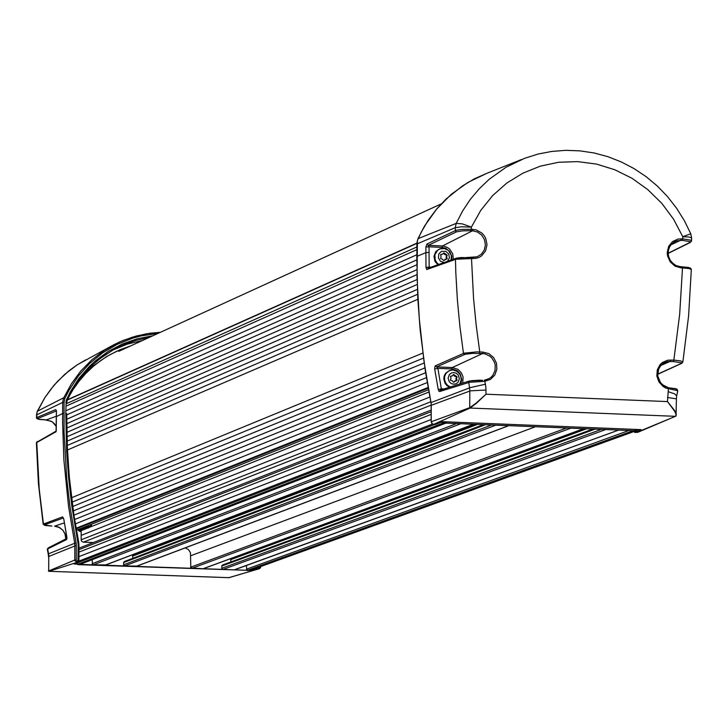 <?xml version="1.0" encoding="UTF-8"?>
<svg xmlns="http://www.w3.org/2000/svg" width="728" height="728" viewBox="0 0 728 728"><rect width="100%" height="100%" fill="white"/><g stroke="black" fill="none" stroke-linecap="round" stroke-linejoin="round"><path stroke-width="1.09" d="M250.423 570.142L636.964 429.984M633.151 430.621L635.826 430.749M234.889 569.587L618.663 430.039M605.514 429.511L618.418 430.057M203.785 568.477L583.801 428.646M570.625 428.119L583.565 428.665M495.495 425.125L508.736 425.653M460.396 423.723L473.655 424.251M441.841 421.885L442.806 423.023L445.764 423.141M93.439 542.506L83.374 542.142L81.827 541.423L81.208 540.058L81.145 530.657M443.061 423.059L77.705 564.291L76.613 563.172M445.827 423.141L80.308 564.309L77.705 564.291M460.642 423.76L93.375 564.855L92.292 563.809L92.32 559.668M105.533 564.964L93.375 564.855M132.842 558.276L132.542 555.209L475.002 424.306M485.503 424.724L123.614 562.544L124.315 561.525L483.474 424.642M495.741 425.161L124.688 565.965L123.66 565.174L123.614 562.544M136.819 566.084L124.688 565.965M203.039 568.75L190.863 567.895L190.481 552.734L188.461 549.54L185.121 547.92M230.949 561.916L230.612 558.685M234.161 569.851L222.495 569.378L221.767 568.286L221.822 565.756L222.495 565.019L593.111 429.019M249.695 570.406L246.674 569.869L246.464 565.456M68.086 398.152L73.228 389.334L79.161 381.062L85.822 373.428L93.157 366.484L101.11 360.296L109.6 354.909L120.32 349.604L131.213 345.682M81.163 531.586L79.234 531.094L77.723 529.747L81.154 530.885M248.912 570.379L77.951 564.664L76.012 563.381M74.656 386.295L84.867 373.883L93.657 365.711L106.67 356.502L117.254 350.969M142.752 340.404L127.182 344.189L112.376 350.268M76.54 564.082L74.22 564L78.861 562.38L78.023 561.133L78.133 544.326L71.763 505.769L68.569 478.141L66.585 450.441L65.829 413.495L66.676 413.641L67.431 450.514L69.415 478.16L73.919 514.905L78.706 542.296L77.878 542.405M251.287 569.906L256.838 568.741L258.24 567.549L259.004 567.576L258.686 568.814L259.496 568.677L260.897 566.43M48.767 571.325L48.376 570.889M229.202 577.586L228.31 577.613M51.797 526.035L44.281 524.915L63.427 518.008M43.098 524.115L62.635 516.925L63.8 519.028L66.867 537.237M36.409 417.644L55.728 409.6L56.393 410.701L56.02 431.686L36.4 442.706L38.429 483.474L43.098 524.087L44.799 525.398L51.825 526.044M45.009 419.847L39.43 419.383L37.61 418.618L56.338 410.956M36.427 415.233L37.274 411.42M80.899 531.158L80.535 531.531M63.809 519.11L66.949 538.401M62.635 516.925L63.8 519.028M66.849 537.173L66.576 539.503L47.347 549.13L48.23 547.929L66.821 538.465M66.812 538.493L66.439 539.566M56.074 431.167L55.656 432.059M55.665 409.627L56.393 410.719M445.272 421.767L638.219 429.474M446.592 422.213L444.171 423.068L442.233 421.721M637.764 429.693L634.552 430.676L444.353 423.086M435.572 424.451L442.406 421.649L641.05 429.584L634.707 432.259M675.93 415.934L676.321 414.296L674.629 410.574L667.503 401.583L674.792 411.429L676.003 414.369L675.793 416.116M636.682 432.468L675.466 416.334L470.142 408.053L476.285 403.385L486.004 394.185L476.076 403.157L469.788 407.662L470.142 408.053L433.624 424.379L432.114 423.769L431.213 422.04L431.167 403.539L423.96 361.043L419.301 319.246L417.062 277.359L417.381 240.458L421.112 232.323L428.264 220.229L436.645 209.054L446.173 198.926L462.344 185.959L474.201 178.942L486.759 173.319L468.159 182.291L451.296 194.312L436.6 209.082L424.469 226.208L417.972 238.729L456.201 223.369L455.264 227.728L461.598 226.817L471.38 227.109L462.244 223.833L456.201 223.369L462.653 210.92L470.388 199.326L479.306 188.707L489.298 179.206L506.042 167.258L524.515 158.34L537.956 154.09L551.806 151.406L565.902 150.323L580.07 150.86L594.139 152.998L607.953 156.702L621.321 161.934L634.106 168.632L646.155 176.695L657.32 186.04L667.476 196.551L676.494 208.108L684.284 220.557L690.745 233.77L682.737 236.727L689.234 237.055L691.6 237.974L690.745 233.77M670.825 389.189L670.297 387.997L676.822 389.007L677.759 390.718L665.783 387.988L663.108 386.486L658.922 381.927L656.856 376.03L657.293 369.86L660.141 364.546L662.334 362.508L667.74 360.16L673.882 360.087L673.482 361.525L681.454 362.79L681.08 363.527L657.611 374.201M682.864 362.044L688.579 315.952L691.327 269.506L688.952 268.559L682.455 267.931L679.67 314.196L673.882 360.087L680.726 360.915L682.864 362.044L681.708 363.381L657.611 374.338M689.525 268.559L689.944 267.977L688.624 267.495L682.154 266.821M680.835 266.757L682.382 267.231L682.455 267.931L681.126 267.877L675.074 266.166L670.233 261.916L667.54 255.965L667.194 252.707L668.586 246.464L672.463 241.587L678.059 239.03L682.737 238.884L682.336 240.322L690.171 241.687L689.798 242.497L668.095 253.253M416.907 243.98L455.264 227.728L455.319 230.994L456.483 231.913L462.489 230.84L470.998 230.721L471.38 229.274L476.112 229.857L481.754 232.933L483.974 235.344L485.649 238.192L487.023 244.599L485.603 250.878L481.672 255.783L478.997 257.403L476.012 258.358L455.855 259.286L426.735 269.496L425.944 267.394L425.88 247.029L429.074 246.81L427.054 243.998L455.974 230.294L461.916 229.393L471.38 229.274L471.38 227.118L480.762 210.356L492.692 195.523L506.852 183.001L522.868 173.137L540.294 166.166L558.685 162.28L577.541 161.58L596.378 164.073L614.678 169.688L631.986 178.269L647.829 189.599L661.807 203.367L673.546 219.219L682.737 236.727L682.737 238.884L691.181 240.204L691.354 241.532L689.798 242.497M676.012 389.48L676.512 389.125L675.538 388.634L670.361 388.006M441.05 389.889L441.368 388.87L438.22 389.562L434.652 368.65L435.144 365.938L464.036 353.144L476.767 351.915L482.964 352.079L488.825 353.644L493.611 357.575L496.469 363.163L496.878 369.387L494.767 375.138L490.508 379.37L484.884 381.317L485.876 387.078L486.004 394.185L667.503 401.583L668.513 387.76L670.288 387.988L668.568 387.787M434.698 368.978L437.856 368.359L435.426 365.747M482.964 352.079L482.582 353.517L485.148 353.89L489.862 356.165L491.828 357.976L494.567 362.589L495.24 365.192L495.04 370.507L492.865 375.248L491.127 377.159L489.043 378.66L484.338 380.18L484.884 381.317L469.46 382.264L439.821 391.455L440.103 390.372L441.031 389.971M439.821 391.455L438.939 391.273L438.22 389.562M482.582 381.445L482.464 380.271L479.333 380.244L471.644 380.635L468.641 381.599L469.842 390.299L469.788 407.662L431.14 421.803L431.222 405.278L470.37 390.818L486.013 390.017M469.342 381.044L482.464 380.271M443.98 388.98L441.368 388.87L437.856 368.359L451.942 368.941L452.316 367.522L436.636 366.866L465.21 354.29L472.954 353.371L482.582 353.517L452.316 367.522L458.012 369.405L461.279 372.691L463.072 377.004L462.699 383.119M479.379 353.38L479.752 351.942L476.167 325.316L473.564 298.616L471.462 257.812L461.033 257.503L456.338 258.185L455.455 258.986L455.81 272.864L457.384 299.727L459.95 326.572L463.499 353.335L464.719 354.472M427.145 269.442L428.382 268.186M425.88 247.029L427.054 243.998M428.464 268.068L429.138 267.121L425.944 267.394M86.687 526.162L88.352 527.026L86.577 526.207M87.142 525.989L89.872 526.599L91.637 524.196M90.7 526.462L88.37 527.445L86.022 526.435L89.171 527.354L90.754 526.399L91.537 524.806L90.636 526.672L91.491 525.015M88.143 527.745L85.567 526.617L87.178 527.6L88.188 527.436M87.961 527.964L85.258 526.735L88.561 527.937M91.346 525.461L90.927 526.189M87.678 527.946L84.748 526.945M87.497 528.146L84.657 526.981M87.214 528.128L84.284 527.127M86.75 528.31L83.82 527.309M86.286 528.501L83.356 527.5M85.822 528.683L82.892 527.682M85.358 528.865L82.428 527.864M84.903 529.047L81.973 528.046M84.439 529.238L81.509 528.237M83.975 529.42L81.045 528.419M83.511 529.602L80.581 528.601M83.047 529.784L80.126 528.792M82.592 529.975L79.661 528.974M82.127 530.157L79.197 529.156M81.663 530.339L78.733 529.338M81.199 530.521L78.278 529.52M80.717 530.839L77.814 529.711M80.28 530.894L81.154 530.958M80.262 531.03L78.578 530.657M79.816 531.076L81.154 531.03L79.898 531.376M79.989 531.404L80.99 531.112M79.634 531.276L81.154 531.049M81.154 530.994L78.897 530.885M81.145 530.73L78.187 529.556M81.481 530.539L78.651 529.374M81.945 530.357L79.106 529.192M82.41 530.175L79.57 529.01M82.865 529.984L80.035 528.819M83.329 529.802L80.49 528.637M83.793 529.62L80.954 528.455M84.257 529.438L81.418 528.273M84.721 529.256L81.882 528.082M85.176 529.065L82.346 527.9M85.64 528.883L82.801 527.718M86.104 528.701L83.265 527.536M86.568 528.51L83.729 527.345M87.032 528.328L84.193 527.163M446.346 254.536L447.219 255.137L446.664 256.693L447.138 258.804L443.57 260.542L442.488 259.159L440.631 258.531L441.113 256.611L440.586 254.773L442.542 254.163L443.853 252.853L446.346 254.536L444.808 254.664L443.316 253.126M446.455 259.177L446.046 257.13L446.619 255.501L445.736 254.809M442.069 254.336L440.704 254.563M443.843 260.615L445.09 259.396M456.21 376.167L457.102 376.858L456.529 378.496L457.029 380.398L453.426 382.191L452.352 380.817L450.486 380.198L450.969 378.105L450.45 376.412L452.361 375.839L453.644 374.492L456.21 376.167L454.818 376.34L453.198 374.738M456.301 380.817L455.91 378.742L456.483 377.104L455.601 376.412M451.888 375.994L450.587 376.194M453.69 382.273L455 381.017M66.639 413.604L67.012 441.314L69.378 478.169L73.883 514.905L78.66 542.287M78.97 545.49L78.706 542.296L79.006 545.527L78.16 545.399M157.967 333.442L141.232 335.863L133.069 338.029L117.381 344.217L102.803 352.762L89.671 363.481L78.278 376.13L68.878 390.454L64.656 398.98L64.073 402.284L64.091 431.95L66.73 478.269L69.924 505.987L76.258 544.025L76.213 560.205L77.259 561.106L76.95 562.344L78.824 562.416M152.744 335.826L137.183 338.829L122.249 344.071L108.235 351.46L95.432 360.851L89.553 366.239L79.034 378.269L70.307 391.773L66.121 400.627L65.829 413.495M66.739 402.466L67.422 399.572L66.667 398.99M148.931 337.574L136.482 340.249L124.443 344.38L115.224 348.703L102.411 356.693L90.818 366.439L80.653 377.759L74.775 386.077L67.413 399.554M114.323 349.185L98.398 359.759L87.251 370.061L80.653 377.777L74.766 386.104L69.66 394.976L67.322 399.79L66.767 402.502L65.92 402.356M259.004 567.576L260.051 566.739M76.185 559.95L74.793 560.032L74.911 560.769L76.95 562.344L48.994 571.289L229.02 577.641L258.686 568.814L256.829 568.741L256.848 567.895M260.597 566.539L260.669 567.603L259.505 568.668L228.801 577.677L48.694 571.316L48.776 555.3L47.648 548.921L48.212 547.938M160.451 332.305L146.392 333.779L132.66 337.019L119.465 341.987L104.168 350.405L91.737 359.914L80.717 371.125L71.317 383.811L63.445 398.389L62.69 402.029L62.572 422.786L63.882 459.914L68.541 506.233L74.829 543.88L74.793 560.032L48.685 570.952L48.812 556.483L76.313 545.327M64.992 398.134L63.709 397.761L37.583 411.111L45 397.515L50.933 389.116L57.585 381.336L68.814 370.943L77.041 364.956L112.212 345.591M64.073 402.284L62.681 402.375L36.746 414.896L36.773 417.726L37.801 418.518M63.982 413.422L62.626 413.495L56.393 416.598M76.067 542.733L48.23 553.944L47.365 549.431M48.494 556.774L48.23 553.944M64.328 522.886L54.627 526.144L59.705 527.582L62.835 530.148L64.947 533.651L65.766 538.993L65.411 534.944L62.881 530.148L58.54 526.99L54.6 526.135M56.083 431.149L36.719 442.233L39.248 489.007L43.416 523.851L44.481 524.824M56.32 426.381L54.263 423.469L51.47 421.312L45.063 419.847M46.401 419.901L38.466 419.228L36.882 418.618L36.409 417.608L37.174 411.629L44.745 397.734L53.963 385.303L64.774 374.319L76.977 364.992L85.777 359.778M433.515 424.369L435.717 424.46M667.512 397.442L676.385 398.826L676.012 416.043L637.692 432.332L634.716 432.396L634.707 431.24M431.204 421.849L432.514 424.106L435.663 424.469M431.267 405.35L430.976 402.602L470.06 387.642L485.449 384.166M431.022 402.639L425.434 371.498L420.183 329.748L417.817 298.344L416.789 256.474L425.962 252.643L429.047 252.461L429.074 246.81L442.087 247.393L445.682 248.266L449.613 251.397L451.679 256.038L451.679 259.832M416.853 256.538L416.871 243.152L417.972 238.811M665.019 362.371L661.242 364.974L658.658 368.878L657.739 376.012L660.551 382.764L664.127 386.022L668.459 387.769L662.125 384.566L659.159 380.708L657.675 376.048L657.875 371.198L659.732 366.821L662.99 363.49L667.603 361.579L673.482 361.525M670.706 359.96L670.315 361.388L660.706 365.556M681.617 363.427L681.08 363.527M681.126 267.877L680.853 266.776L675.975 265.584L671.917 262.653L669.132 258.404L668.04 253.435L668.786 248.485L671.261 244.253L676.266 240.904L682.336 240.322M681.162 238.811L680.762 240.249L670.688 244.972M451.942 368.941L457.239 370.779L460.178 373.955L461.716 379.525L460.815 383.711M430.903 267.203L429.138 267.121L429.047 252.461M668.104 391.664L674.565 393.894L676.721 395.805L677.759 390.718M486.695 379.688L484.384 380.18M472.872 258.577L472.618 257.475L471.253 257.403M472.973 229.347L472.599 230.794L477.55 232.05L481.736 235.18L484.493 239.685L485.403 244.881L484.329 249.959L481.426 254.136L477.149 256.766L472.59 257.457M442.087 247.393L442.415 245.991L443.789 246.1L447.574 247.493L449.758 249.158L452.743 253.781L453.362 259.232M447.565 261.288L449.431 257.912L448.748 253.999L445.818 251.342L441.468 251.378L438.829 253.981L438.393 257.785L440.358 261.134L443.971 262.562M451.087 260.042L451.469 257.485M443.07 248.375L440.258 248.749L437.783 250.059L434.853 254.636L435.153 259.923L436.773 262.726L438.702 264.437M438.038 264.674L434.771 260.77L434.006 256.301L435.726 251.797L439.157 249.194M453.726 384.22L456.174 383.747L458.139 382.209L459.377 378.615L458.167 374.92L456.21 373.218L453.772 372.545L451.324 373.018L449.358 374.556L448.12 378.151L449.331 381.845L451.287 383.547L453.726 384.22M459.787 384.029L461.297 379.834L460.542 375.302L457.539 371.58L453.153 369.979M452.925 369.97L449.886 370.425L447.274 371.972L445.509 374.192L444.571 376.922L444.581 379.961L445.645 382.955L447.656 385.403L450.35 386.987M449.649 387.205L445.427 383.847L443.825 378.624L445.263 373.828L449.285 370.67M67.194 400.118L416.853 243.434M160.469 332.296L149.904 333.233L136.063 336.045L122.713 340.586L113.131 345.09M37.274 441.432L36.4 442.733M56.32 426.471L52.216 421.794L46.437 419.91L56.329 416.189M56.211 431.076L56.384 410.665M637.755 432.305L634.68 432.405M675.12 241.368L671.298 244.226L669.869 246.201L668.24 250.869L668.422 255.928L670.406 260.642L673.891 264.31L676.048 265.574L678.369 266.403L688.451 267.431L690.608 268.15L691.327 269.451M676.412 398.971L676.721 395.805M440.649 390.017L469.305 381.053M477.149 256.766L456.201 258.222M427.955 268.25L456.174 258.24M451.187 260.005L451.387 255.401L448.439 250.459L444.317 248.485L439.53 249.021M437.983 264.692L435.208 261.762L433.943 256.556L435.817 251.651L439.394 249.085M459.859 384.011L461.461 378.924L459.859 373.783L455.655 370.479L452.534 369.942L449.667 370.507M449.604 387.214L447.019 385.704L445.054 383.383L443.78 379.024L444.18 376.03L445.554 373.391L449.522 370.57M132.205 554.854L132.542 555.209M78.87 561.124L432.478 424.087M78.915 556.611L431.149 419.519M78.952 552.097L431.167 414.432M66.739 405.887L416.816 249.722M66.703 410.383L416.798 254.791M416.78 259.851L66.667 414.887M416.807 264.846L66.648 419.319M416.853 269.751L66.667 423.687M416.944 274.656L66.712 428.046M417.062 279.561L66.794 432.414M417.208 284.475L66.903 436.773M417.399 289.389L67.04 441.141M417.617 294.294L67.203 445.509M417.872 299.326L67.404 449.977M422.822 353.098L71.544 497.734M428.1 387.505L76.103 528.282M423.478 358.085L72.118 502.165M424.169 362.981L72.7 506.515M424.879 367.877L73.319 510.856M425.634 372.763L73.965 515.187M426.417 377.641L74.647 519.528M427.227 382.519L75.348 523.86M428.929 392.074L87.851 527.946M429.857 397.042L81.236 535.317M190.709 555.764L535.499 426.717M247.311 570.297L234.371 569.833M222.632 569.423L203.258 568.732M191.5 568.313L136.273 566.357M124.47 565.938L104.987 565.237M93.157 564.819L80.116 564.355M251.278 570.288L250.323 570.251M508.49 425.671L136.054 566.366M491.546 424.97L123.596 564.801M132.86 556.019L477.477 424.406M473.409 424.269L104.768 565.256M456.474 423.569L92.292 563.681M445.518 423.159L79.898 564.373M434.844 424.442L78.861 562.253M78.97 549.676L431.176 411.711M83.374 542.142L431.204 405.15M416.835 246.983L66.758 403.449M76.203 528.865L428.219 388.17M76.449 530.239L428.492 389.717L76.449 530.257M81.199 539.803L430.767 401.729M247.52 570.324L633.387 430.648M246.446 569.169L629.083 430.457M222.85 569.451L605.751 429.547M221.767 568.286L601.474 429.356M221.785 566.038L595.231 429.101M586.55 428.756L230.967 559.532M584.02 428.656L230.649 558.722M191.71 568.341L570.87 428.155M190.636 567.185L566.611 427.964M416.871 243.134L68.632 399.226M78.806 564.337L77.951 564.664M248.512 570.361L247.602 570.688M78.861 562.335L78.97 545.545L78.833 562.216M77.259 561.106L78.023 561.133M636.909 429.82L634.552 430.676M456.483 231.913L428.273 245.327L442.46 245.964L472.599 230.794L470.998 230.721M444.608 253.408L443.989 253.681M441.441 254.318L440.831 254.582M443.962 260.397L444.581 260.124M446.428 258.194L447.038 257.921M447.047 255.828L446.437 256.101M454.472 375.047L453.853 375.293M451.305 375.966L450.687 376.212M453.826 382.018L454.445 381.772M456.292 379.807L456.911 379.561M456.911 377.468L456.301 377.714M508.79 425.653L136.454 566.302M473.71 424.251L105.169 565.192M78.979 548.175L431.185 410.019M250.077 570.342L636.254 430.685M234.543 569.797L618.709 430.039M203.431 568.686L583.856 428.646M441.195 203.913L118.737 351.378M634.652 431.267L634.652 432.387M691.6 240.649L691.6 237.974M690.362 242.379L668.095 253.408M521.557 159.514L486.759 173.319M441.769 254.518L442.378 254.245M444.781 259.496L445.39 259.223M451.578 376.158L452.197 375.912M454.691 381.099L455.309 380.853"/></g></svg>
